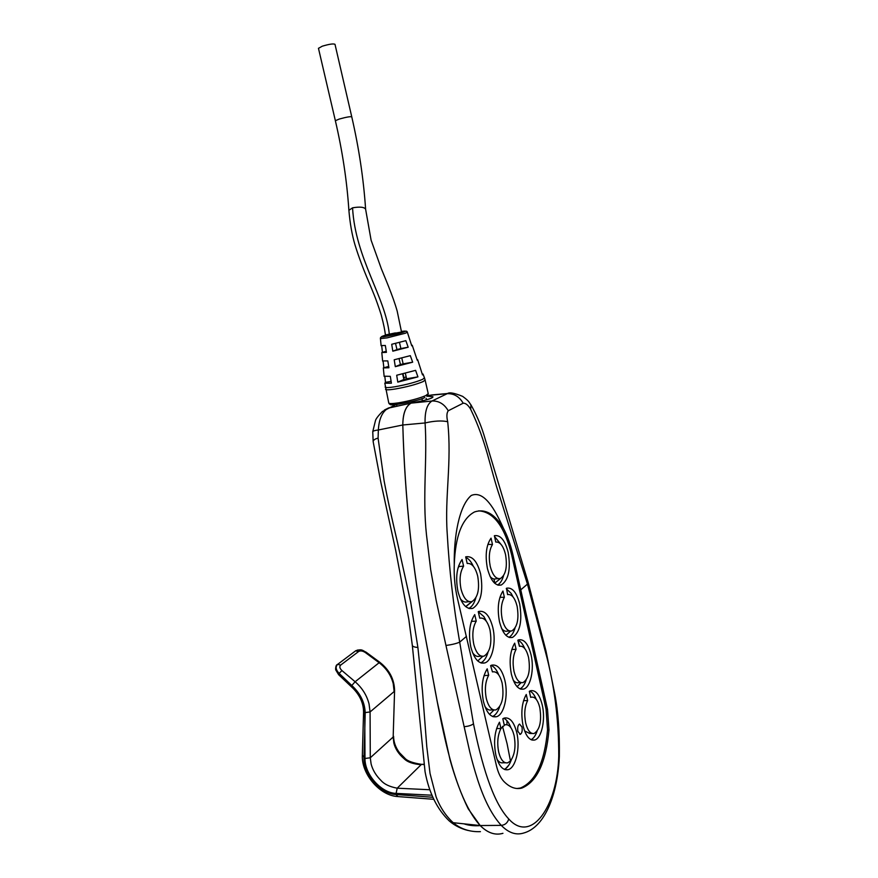 <?xml version="1.0" encoding="UTF-8"?>
<svg xmlns="http://www.w3.org/2000/svg" width="878" height="878" viewBox="0 0 878 878"><rect width="100%" height="100%" fill="white"/><g stroke="black" fill="none" stroke-linecap="round" stroke-linejoin="round"><path stroke-width="1.32" d="M480.42 831.653C469.84 832.048 460.763 829.062 453.191 822.697C445.783 815.881 440.097 807.299 436.125 796.917L430.033 773.441L426.796 746.794L422.461 690.92L417.895 647.47L410.695 602.143L397.416 542.165C391.467 516.626 387.933 501.195 384.114 480.914L378.089 438.122L378.352 429.99L402.804 424.985C404.725 496.838 412.473 568.922 426.039 641.247L437.31 701.917L450.052 759.821C455.144 778.084 461.202 794.403 468.215 808.792L480.178 825.539C487.586 832.948 495.17 835.549 502.94 833.321M372.755 432.009L372.755 431.658C373.304 430.889 375.169 430.33 378.352 429.99C378.989 419.004 382.248 411.727 388.142 408.182L411.091 403.134C405.702 406.262 402.936 413.549 402.804 424.985C402.815 415.843 404.659 409.247 408.325 405.197M378.089 438.122C375.038 438.879 373.391 440.021 373.15 441.546L372.755 431.658L375.488 420.54C375.872 418.916 378.155 415.931 382.336 411.562L395.802 404.615M426.478 399.841L426.104 398.25M500.361 833.891C493.436 834.901 486.708 832.114 480.178 825.539L453.191 822.697L449.448 821.128C437.145 809.318 429.013 792.856 425.062 771.74L412.309 645.198M412.66 402.398L411.091 403.134L412.66 402.398C416.512 402.409 433.973 398.634 432.909 396.702L432.953 396.878M463.891 823.816C469.126 825.671 476.063 826.132 480.661 825.529M417.895 647.47C414.756 647.251 412.912 646.614 412.353 645.56L408.775 619.078L395.704 550.44L380.865 482.406L373.227 442.018M503.237 631.754L503.456 630.294M493.952 578.986L494.83 583.113M519.513 646.263L518.064 640.216M506.913 720.64L506.99 724.69M505.805 768.491L508.867 765.067M485.238 618.869L484.963 619.703M504.268 725.052L502.82 718.753L504.422 718.017C509.909 717.128 514.025 722.001 516.769 732.625C520.478 747.705 515.836 768.085 508.044 769.699C502.71 770.522 498.649 765.693 495.872 755.201C493.392 741.943 494.588 730.946 499.483 722.21L500.943 728.542L505.015 724.756C509.042 724.109 512.072 727.697 514.091 735.512C516.023 746.333 514.815 754.817 510.458 760.985L507.682 762.839C503.742 763.454 500.745 759.887 498.704 752.15C496.937 742.931 497.672 735.062 500.943 728.542L496.597 728.531M497.058 759.349C498.945 762.159 500.987 763.289 503.204 762.752L505.443 762.795M510.886 727.675C509.01 722.704 506.617 719.565 503.742 718.259M504.279 769.358C507.155 768.085 509.481 764.947 511.259 759.953M517.899 731.407C517.329 727.599 517.877 725.151 519.546 724.054L521.971 726.995C522.542 730.792 521.982 733.24 520.314 734.348L517.899 731.407M490.067 576.506C492.031 578.712 494.007 579.469 496.004 578.789L498.199 578.635M490.242 566.354C492.657 575.353 496.07 579.403 500.493 578.481C505.849 574.772 507.528 566.76 505.519 554.435C503.324 545.886 500.076 541.759 495.785 542.055L494.358 535.712C500.416 534.702 505.026 540.244 508.175 552.361C510.897 569.087 508.614 579.952 501.327 584.989C495.346 586.23 490.714 580.753 487.433 568.538C484.985 555.346 486.192 545.216 491.054 538.159L492.481 544.525C489.244 549.891 488.497 557.168 490.242 566.354M492.481 544.525L487.861 544.382M500.734 544.064L494.555 536.557M497.53 584.989C500.186 583.552 502.194 580.468 503.555 575.727M501.579 628.407C503.489 630.832 505.465 631.721 507.495 631.084L509.668 630.997M502.227 619.341C504.477 627.847 507.693 631.699 511.863 630.898C517.372 627.144 519.117 618.935 517.12 606.27C514.947 597.874 511.775 593.978 507.594 594.593L506.485 588.227C512.28 587.097 516.692 592.354 519.699 603.998C522.421 621.174 520.039 632.314 512.543 637.417C506.902 638.493 502.556 633.268 499.494 621.745C497.08 608.706 498.232 598.478 502.962 591.037L504.378 597.314C501.228 602.934 500.504 610.276 502.227 619.341M504.378 597.314L499.933 597.292M513.048 596.93L511.205 593.44L506.266 588.699M508.867 637.307C511.501 635.935 513.553 632.884 515.013 628.132M513.169 680.033C514.947 682.327 516.802 683.205 518.722 682.645L520.994 682.601M514.036 671.549C516.143 679.583 519.15 683.249 523.079 682.568C528.721 678.76 530.542 670.364 528.545 657.359C526.471 649.27 523.431 645.571 519.414 646.296L517.844 640.205L518.657 639.864C524.111 638.877 528.249 643.892 531.069 654.9C534.461 669.091 530.619 687.342 523.628 689.087C518.316 690.009 514.234 685.038 511.38 674.161C508.988 661.277 510.096 650.938 514.695 643.146L516.088 649.325C513.026 655.186 512.346 662.594 514.036 671.549M516.088 649.325L511.797 649.479M524.737 648.524C522.849 644.079 520.577 641.291 517.932 640.161M520.028 688.868C522.586 687.573 524.616 684.642 526.12 680.066M524.605 730.946L529.807 733.47L532.178 733.481M525.681 722.989C527.634 730.573 530.466 734.074 534.164 733.492C539.915 729.64 541.803 721.047 539.816 707.712C537.874 700.073 535.009 696.55 531.245 697.165L530.685 697.373L529.324 691.315L530.619 690.723C535.756 689.889 539.641 694.663 542.264 705.067C545.721 719.433 541.66 738.497 534.581 740.033C529.577 740.812 525.746 736.071 523.079 725.799C520.731 713.068 521.784 702.63 526.262 694.476L527.634 700.578C524.649 706.669 524.001 714.143 525.681 722.989M527.634 700.578L523.562 700.622M536.228 699.316C534.472 694.981 532.342 692.215 529.829 691.03M531.058 739.693C533.528 738.464 535.525 735.654 537.062 731.264M465.68 556.861C472.265 555.609 477.237 561.272 480.595 573.872C483.471 591.454 480.881 602.945 472.847 608.355C466.394 609.727 461.433 604.108 457.965 591.52C455.375 577.757 456.736 567.089 462.069 559.527L463.595 566.167C460.039 571.896 459.183 579.546 461.038 589.127C463.584 598.423 467.239 602.56 472.013 601.54C477.928 597.556 479.816 589.083 477.709 576.122C475.36 567.243 471.859 563.017 467.195 563.467L465.68 556.861M473.286 566.2C471.179 561.646 468.676 558.715 465.801 557.398M468.764 608.399C471.892 606.874 474.241 603.384 475.81 597.94M460.27 598.653C462.563 601.573 464.934 602.626 467.392 601.814L469.379 601.693M463.595 566.167L458.953 566.508L458.031 567.956M486.368 621.317L483.91 616.619L478.258 611.703M478.247 611.659L478.708 611.472C484.963 610.232 489.672 615.61 492.832 627.594C496.421 642.279 492.284 660.86 484.733 662.945C478.664 664.119 474.021 658.785 470.806 646.943C468.248 633.345 469.554 622.557 474.735 614.6L476.238 621.13C472.781 627.133 471.969 634.86 473.791 644.32C476.15 653.056 479.575 656.996 484.063 656.118C490.144 652.091 492.13 643.398 490.023 630.064C487.718 621.339 484.283 617.366 479.739 618.156L478.247 611.659M480.771 662.868C483.877 661.419 486.269 657.973 487.948 652.519M472.518 652.584C474.724 655.778 477.072 657.007 479.564 656.261L481.55 656.206M476.238 621.13L471.727 621.35L471.047 622.48M490.626 665.612L491.68 665.162C497.541 664.108 501.953 669.223 504.894 680.505C508.538 695.398 504.148 714.868 496.465 716.722C490.769 717.71 486.423 712.64 483.438 701.489C480.914 688.067 482.165 677.168 487.202 668.816L488.684 675.248C485.325 681.515 484.546 689.318 486.346 698.647C488.541 706.878 491.746 710.62 495.96 709.885C502.194 705.791 504.257 696.902 502.15 683.183C499.977 674.886 496.739 671.121 492.437 671.889L490.626 665.612M498.737 674.919C496.696 669.804 494.138 666.632 491.087 665.392M492.591 716.514C495.587 715.153 497.958 711.86 499.703 706.647M484.865 706.351C486.906 709.358 489.112 710.543 491.46 709.907L493.568 709.896M488.684 675.248L483.997 675.654M503.456 528.369C494.951 509.229 483.997 490.023 471.245 495.477C458.953 505.838 453.783 536.941 454.266 564.598C455.342 535.986 462.113 518.437 474.592 511.918C485.205 508.417 494.819 513.904 503.456 528.369C507.418 535.821 510.579 544.656 512.939 554.885L547.521 709.347L548.98 729.958C546.028 762.444 536.985 781.815 521.85 788.082C515.693 789.618 509.668 787.368 503.752 781.321C500.537 777.853 498.078 772.585 496.388 765.495L457.504 598.675C454.903 587.634 453.827 576.275 454.266 564.598M516.944 788.51L520.369 788.038C535.514 781.782 544.579 762.422 547.543 729.958L546.094 709.358L511.687 554.984C504.609 526.526 493.612 511.819 478.697 510.853M466.448 636.374L459.699 642.147L473.483 723.812C481.298 762.06 492.119 801.329 508.757 818.976C531.278 844.186 557.563 806.531 558.737 756.123C558.814 719.609 554.391 684.906 545.479 652.025L527.458 584.111L520.895 589.731M471.585 620.735L471.727 621.35M458.953 566.508L458.755 565.619M517.757 730.705L517.702 727.675M451.347 393.124L447.582 393.509L431.976 401.005C427.081 404.099 424.787 411.42 425.084 422.955C427.476 459.227 422.307 496.432 426.499 534.976L430.692 569.789L436.168 600.431L445.958 645.462C451.731 644.704 456.308 643.607 459.699 642.147C453.399 605.743 449.229 569.427 447.198 533.198C444.63 496.707 451.983 462.102 447.692 421.703C446.485 416.545 446.672 412.901 448.241 410.772L463.178 403.2C465.713 403.057 468.226 405.12 470.718 409.378C486.61 442.227 490.034 468.117 499.845 496.816L527.458 584.111L528.051 582.037L483.734 434.27C480.639 424.359 476.359 414.526 470.904 404.78L470.718 409.378M445.958 645.462L469.741 751.689C473.538 767.163 477.972 781.069 479.081 783.999C485.325 802.218 492.734 816.013 501.272 825.375L480.178 825.539C450.096 792.263 438.759 707.416 425.709 639.338C412.561 569.899 404.934 498.441 402.804 424.985L425.084 422.955C434.116 420.858 441.656 420.441 447.692 421.703M431.493 394.979L447.582 393.509C449.448 392.093 454.475 393.048 462.662 396.384C469.96 401.839 468.413 401.707 470.904 404.78M426.818 396.187L432.909 396.702M518.92 788.334L520.402 788.378M493.963 709.995L489.573 714.407M521.115 682.634L517.098 686.695M500.581 578.448L494.676 583.233M475.58 598.73L474.921 599.268M472.21 601.474L465.779 606.687M482.801 656.349L477.731 660.947M510.579 631.106L505.937 635.332M401.444 331.423C405.823 330.852 406.624 331.028 403.858 331.961L403.682 332.027C396.549 334.683 375.071 338.798 383.313 335.89L385.596 335.144M351.738 116.741L335.001 44.328C333.475 43.494 329.217 44.12 322.215 46.216L318.473 48.356M408.182 347.216L392.817 351.178L391.709 344.286L405.834 340.664L408.182 347.216L400.884 348.555L399.479 342.464M412.66 362.197L395.309 366.664L394.2 359.782L410.311 355.656L412.66 362.197L403.145 363.865L401.795 358.048M417.939 376.871L397.789 382.117L396.691 375.246L415.601 370.351L417.939 376.871L406.613 378.78L405.34 373.315M422.109 373.754L423.053 374.083L422.505 374.873L417.687 359.782M416.984 359.475L417.665 359.706L417.269 360.276L412.265 345.328M411.486 345.098L412.243 345.274L411.738 345.811L407.359 332.224M392.817 351.178L396.966 349.565L395.539 343.43M396.966 349.565L400.884 348.555M395.309 366.664L400.445 364.546L399.084 358.707M400.445 364.546L403.145 363.865M397.789 382.117L403.913 379.461L402.629 373.962M403.913 379.461L406.613 378.78M384.125 376.212L390.304 376.344L391.401 383.181L384.816 383.225L385.497 382.336L391.116 381.392M385.497 382.336L384.86 376.684M382.621 360.924L387.813 360.924L388.921 367.772L383.313 367.915L388.702 366.4M383.796 367.267L383.126 361.264M381.107 345.57L385.332 345.482L386.43 352.341L381.798 352.55L386.254 351.233M382.391 351.946L381.7 345.822M406.152 376.827L403.913 377.792L403.002 373.874M395.319 332.927L385.431 334.968L401.52 332.016L397.163 311.021C392.916 295.952 384.586 276.855 381.315 268.668L371.109 240.21L365.61 209.227C364.337 207.043 359.98 206.571 352.561 207.823L348.884 210.314M386.638 335.253L400.478 332.608M353.197 686.815L351.793 685.488L353.197 686.815C360.814 694.399 364.82 703.048 365.193 712.738L365.182 713.66L364.82 712.618L370.077 711.948L370.286 757.78L393.168 737.026L393.849 743.051C395.319 748.956 398.755 754.18 404.132 758.724C407.403 762.038 413.066 764.036 421.122 764.716L397.207 788.192C389.623 786.754 384.268 784.219 381.129 780.597C375.971 775.537 372.634 769.973 371.098 763.904L370.286 757.78L364.996 758.482C364.644 774.407 381.217 793.108 396.11 793.394L431.581 795.194M379.856 662.33L379.131 662.714L365.38 652.573C362.702 650.828 360.441 650.477 358.597 651.52L340.719 665.063C339.248 666.534 339.654 668.356 341.915 670.54L339.138 673.415L351.793 685.488L355.129 681.745C362.164 687.891 366.806 695.277 369.045 703.915L370.077 711.948L394.134 691.557L393.245 683.699C391.094 675.314 386.386 668.323 379.131 662.714L355.129 681.745L341.915 670.54M365.182 713.66L364.82 728.18L364.82 713.54L363.569 712.168C363.525 703.3 359.925 695.266 352.78 688.056L353.011 687.101C360.485 694.575 364.425 703.08 364.82 712.618M365.38 652.584L366.137 652.222M357.73 650.005L355.184 651.136M340.719 665.063L337.624 664.372L355.777 650.719C362.329 648.633 362.636 650.708 366.082 652.178L379.812 662.297C389.415 669.859 394.343 679.309 394.584 690.657L393.168 737.026L394.584 690.876M358.597 651.52L355.59 650.85L337.613 664.405C335.264 666.797 335.769 669.793 339.138 673.415L338.623 674.315L351.595 685.817M352.736 688.023L338.667 674.732L335.539 668.871M432.437 797.246L395.901 794.502C380.108 793.822 363.009 773.705 363.975 757.165L362.34 755.245M337.613 664.405L337.547 664.426C336.164 664.833 335.539 666.643 335.703 669.848L338.623 674.688M508.757 818.976C507.572 822.851 505.08 824.991 501.272 825.375L501.272 825.375C508.472 832.75 515.825 835.34 523.321 833.134C545.468 827.372 557.76 793.075 559.33 756.573L558.737 756.123M448.241 410.772C444.279 404.001 438.857 400.752 431.976 401.005L411.091 403.134L388.647 407.93L384.388 410.048M471.87 601.595L465.68 606.61M510.458 760.985L507.089 743.732L502.512 726.391M511.687 554.984L512.939 554.885M547.521 709.347L546.094 709.358M548.98 729.958L547.543 729.958M427.334 395.495L447.176 393.684C453.959 393.41 459.293 396.582 463.178 403.2M473.483 723.812C471.256 725.447 468.117 726.402 464.1 726.655M528.106 582.235L545.929 650.752L545.479 652.025M405.427 333.212L407.337 332.18C406.975 330.874 405.812 330.808 403.814 332.005L383.598 336.79C381.261 336.713 380.207 337.317 380.426 338.612L387.121 337.865L405.427 333.212M385.53 389.217L385.563 389.404C386.21 390.062 389.525 389.92 395.517 388.965C407.37 386.825 416.633 384.334 423.306 381.502L425.095 379.954L424.491 377.913M385.179 386.946L385.201 387.198C385.848 387.846 389.141 387.692 395.067 386.737C406.843 384.597 416.04 382.128 422.669 379.329L424.447 377.814L423.086 374.182M388.734 402.87L388.778 403.057C389.437 403.803 392.762 403.715 398.744 402.804C409.828 400.884 418.828 398.491 425.742 395.616L428.234 393.629L425.128 380.13M365.588 208.909C363.547 178.706 358.937 147.998 351.749 116.807C350.333 116.39 346.151 117.147 339.182 119.079L335.363 120.703L318.451 48.257M384.816 383.225L388.778 403.057C389.623 404.571 390.414 404.736 391.149 403.562C383.631 407.93 422.834 400.006 424.678 397.493M380.426 338.48L381.118 345.702M352.561 207.823C355.36 258.417 385.409 296.896 389.272 333.816M429.594 789.739L397.207 788.192L396.11 793.394M423.865 764.617L422.044 764.343M363.975 757.165L364.82 728.18L364.996 758.482M353.022 687.079L351.628 685.762M395.901 794.502L397.921 796.576L433.337 799.276M363.58 711.893L362.34 755.552C361.484 773.825 379.384 795.358 397.383 796.533M467.985 830.445C461.466 828.909 455.506 825.989 450.118 821.676M504.993 769.633L508.044 769.699M498.221 585.187L501.327 584.989M509.58 637.527L512.543 637.417M520.797 689.131L523.628 689.087M531.892 740.011L534.581 740.033M469.28 608.553L472.847 608.355M481.32 663.044L484.733 662.945M493.227 716.733L496.465 716.722M520.369 788.038L521.85 788.082M530.641 697.165L531.245 697.165M519.732 734.337L520.314 734.348M504.191 724.756L505.015 724.756M559.341 756.463C559.681 732.45 558.178 711.685 554.819 694.158L545.973 650.927M426.368 395.319L428.266 393.871M385.431 334.968C384.597 329.305 384.202 326.309 381.206 314.884C375.773 297.664 371.921 289.608 369.034 282.475C363.272 269.019 358.63 256.617 355.118 245.28C352.089 235.238 349.993 223.473 348.862 209.985C346.909 180.747 342.409 150.983 335.363 120.703M421.912 398.612L422.428 400.84M396.582 404.538L396.999 406.294M381.798 352.55L382.632 361.099M383.313 367.915L384.147 376.432M423.822 764.277L421.638 764.365C412.847 763.015 407.271 760.985 404.923 758.263L399.358 752.567C395.539 747.343 393.618 741.921 393.596 736.313"/></g></svg>
